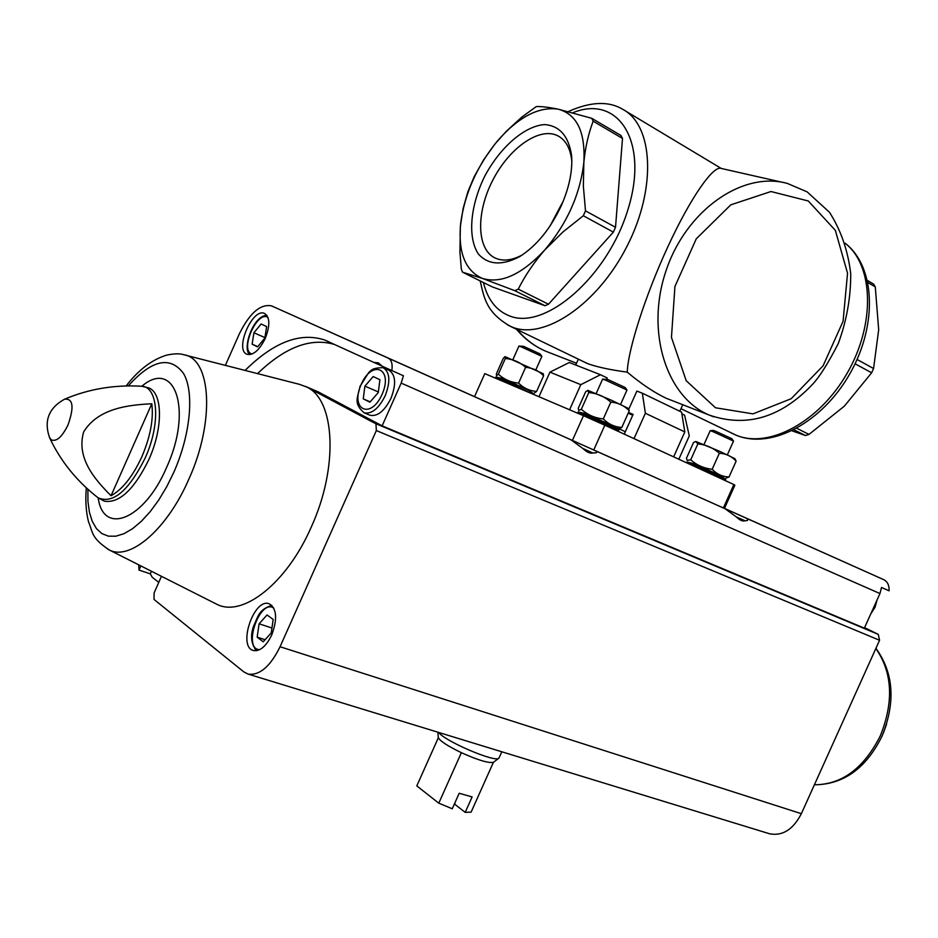 <?xml version="1.0" encoding="UTF-8"?>
<svg xmlns="http://www.w3.org/2000/svg" width="938" height="938" viewBox="0 0 938 938"><rect width="100%" height="100%" fill="white"/><g stroke="black" fill="none" stroke-linecap="round" stroke-linejoin="round"><path stroke-width="1.41" d="M583.319 215.752L562.835 232.049L544.814 249.907C533.898 262.523 525.046 275.596 518.257 289.139L514.798 290.674L482.542 278.469L462.516 272.172L461.332 269.1L459.937 252.263L460.347 226.433L463.161 208.33L467.898 191.727L474.229 176.625L483.574 159.952L495.053 143.877L506.414 131.191L521.833 117.098L536.302 106.557C541.519 106.393 548.765 107.26 558.028 109.136L591.702 118.282L593.179 121.213C588.443 133.559 585.324 147.301 583.846 162.45L583.354 186.076L585.5 210.862L583.319 215.752L613.358 232.12L615.516 227.289L622.504 138.437L593.179 121.213M583.846 162.45C580.188 194.248 567.173 223.396 544.814 249.907C521.915 274.435 501.15 283.956 482.542 278.469C465.225 270.883 457.932 252.498 460.675 223.314C464.673 193.697 476.856 166.354 497.21 141.263C518.222 117.133 538.494 106.428 558.028 109.136C576.893 114.143 585.5 131.906 583.846 162.45M518.257 289.139L548.484 304.24L545.001 305.729L514.798 290.674M585.5 210.862L615.516 227.289M462.516 272.172L492.169 286.852L545.001 305.729M591.702 118.282L620.991 135.506L622.504 138.437M867.486 280.497L873.548 284.062L875.283 286.911L878.683 329.766L873.571 368.517L871.637 372.796L844.341 406.154L809.002 434.411L805.472 435.537L792 430.835M855.093 363.792L871.637 372.796M857.086 359.5L873.571 368.517M867.943 282.596L875.283 286.911M632.716 415.241L628.202 413.166M713.724 416.835L709.304 415.1C746.648 427.892 781.12 417.574 812.707 384.158C819.706 376.63 828.231 363.1 838.267 343.554C846.686 320.69 850.836 297.393 850.719 273.662C847.975 250.563 840.882 230.08 829.427 212.223L807.126 191.856L787.31 183.414C742.333 170.833 685.69 210.569 665.804 271.457C645.391 332.181 666.684 397.454 709.304 415.1L665.992 398.181C653.927 392.389 641.017 383.701 627.252 372.151C611.084 369.982 598.21 367.274 588.642 364.003L584.609 362.174M606.722 379.069L607.214 377.967L600.472 374.731L580.81 384.662L569.589 409.777M628.835 409.062L636.89 391.076L642.354 393.221L645.379 413.259L634.018 438.632M625.306 110.86L721.322 168.477C713.619 164.771 690.708 197.285 667.95 246.553C645.168 295.716 627.874 350.237 627.252 372.151M561.428 205.387C550.606 228.638 536.724 245.697 519.769 256.566C502.053 265.841 488.252 264.985 478.345 253.987C467.464 237.443 470.184 205.938 484.571 176.543C499.86 147.583 524.143 126.161 544.415 124.578C559.517 125.645 568.58 135.951 571.594 155.509C572.684 170.716 569.296 187.342 561.428 205.387M548.484 304.24L613.358 232.12M796.819 428.326L809.002 434.411M794.017 429.827L805.472 435.537M723.362 507.962L733.868 484.547L734.853 485.263L724.441 508.443L475.214 396.95M733.868 484.547L604.834 425.207L593.731 450.006M604.834 425.207L583.471 415.698L572.391 440.461M583.471 415.698L484.805 373.629L474.534 396.645L271.422 305.835C260.283 303.842 249.614 313.163 239.389 333.776L225.366 365.374M681.867 413.846L684.588 415.159L689.289 435.9L678.831 459.233M538.963 396.715L549.926 372.151L580.81 384.662M549.926 372.151L569.319 362.514L600.472 374.731M642.354 393.221L681.586 412.11L684.81 431.926L645.379 413.259M684.81 431.926L673.648 456.853M624.251 434.142L633.103 414.385L628.507 412.497M625.341 431.715L618.259 428.455L617.825 429.44M618.259 428.455L617.169 427.974M584.081 413.412L583.096 412.978M522.173 255.03C511.89 260.436 502.956 261.468 495.37 258.126C476.703 249.719 475.812 213.172 492.544 180.671C508.971 148.028 539.655 126.313 557.911 135.846C565.825 140.102 570.468 148.544 571.828 161.207M549.903 226.222L563.398 200.755M305.507 386.409L318.17 391.85L306.832 387.066L370.44 420.939L864.355 628.143L879.95 593.543L881.532 587.481L889.107 590.823C889.33 585.347 887.547 581.63 883.748 579.672L724.464 508.384M382.153 366.09L373.899 362.431L378.319 362.842L382.258 366.254L403.422 375.763L401.171 383.103L879.95 593.543M373.899 362.431L324.689 340.013C300.242 331.982 273.708 342.124 245.088 370.428M140.852 565.919L139.012 570.081L150.291 573.822L152.261 577.269L158.78 582.392M151.428 571.254L150.291 573.822M391.826 370.627C392.764 364.108 391.58 359.946 388.273 358.152L571.019 439.852L583.061 448.634C586.836 452.198 590.108 453.664 592.875 453.007L596.509 452.726L596.697 451.33L725.074 508.736L736.389 516.967C739.824 520.262 742.673 521.54 744.971 520.789L747.504 520.52L747.539 518.773L883.748 579.672M138.683 564.828L139.012 570.081M864.578 627.651L878.296 634.381L879.563 640.267L801.369 813.68C793.173 829.485 782.632 836.204 769.735 833.823L768.926 833.577M318.17 391.85L382.129 425.84L401.171 383.103M271.727 635.014C266.169 646.294 260.096 651.464 253.518 650.538C237.373 647.091 253.741 597.987 269.042 603.709C276.757 608.293 277.648 618.728 271.727 635.014M185.302 355.127L299.304 384.299L306.832 387.066C335.124 399.987 338.665 467.241 311.275 527.027C286.876 583.202 242.649 617.767 216.842 604.283L214.919 603.31M370.44 420.939L375.939 423.73L376.349 430.565L280.063 646.739C270.285 666.555 259.627 675.677 248.078 674.082L243.716 671.819L154.008 599.429L154.113 592.945L161.442 576.319M111.047 495.733C95.488 480.15 75.919 458.319 83.658 431.926C98.209 408.007 128.987 404.935 151.804 403.762C153.691 419.063 150.373 436.721 141.861 456.747C132.797 476.375 122.515 489.378 111.047 495.733L151.804 403.762M864.355 628.143L871.988 631.344M571.019 439.852L571.605 440.11M594.762 450.463L596.697 451.33M725.074 508.736L722.448 507.552M724.441 508.443L747.539 518.773M388.273 358.152L271.75 305.976M265.255 338.419C259.416 350.12 253.377 355.42 247.163 354.329C234.113 350.413 252.263 307.535 264.469 313.421C269.98 317.126 270.238 325.463 265.255 338.419M745.018 520.789L736.224 516.838M592.945 453.019L582.85 448.481M383.619 367.872L388.86 370.193C395.707 374.579 396.422 383.947 390.994 398.298C384.521 411.067 377.522 416.73 369.982 415.264L369.478 415.053M334.76 344.551C310.924 337.34 285.187 347.025 257.54 373.617M252.134 344.211L257.587 346.896L264.856 338.067L266.615 326.576L261.104 323.997L253.905 332.791L252.134 344.211L257.798 346.638M264.938 337.586L253.905 332.791M257.164 637.183L263.215 641.803L271.258 632.927L273.169 619.455L267.06 614.953L259.099 623.805L257.164 637.183L265.091 639.728M364.905 386.139L363.252 398.885L369.912 402.168L378.284 392.565L379.902 379.714L373.183 376.56L364.905 386.139L378.354 391.955M271.95 628.003L259.099 623.805M370.182 401.851L363.252 398.885M454.778 803.151L455.047 804.476L465.201 812.367L471.099 812.156L493.411 762.324L498.887 758.162L501.853 751.795M438.339 737.737L416.8 785.892L438.785 803.174L452.257 808.779L459.198 793.267L472.107 796.937L465.201 812.367M438.785 803.174L461.379 752.686C477.97 760.143 488.639 763.356 493.411 762.324M438.656 732.437C444.788 741.231 495.663 762.934 498.887 758.162M438.234 737.209L438.257 737.42C439.676 740.832 447.391 745.921 461.379 752.686M496.225 377.017L503.401 378.823L527.871 389.786L533.921 393.89M495.428 378.155L495.968 376.947L533.968 394.593M502.252 378.53L528.821 390.431M518.573 383.103C510.811 382.387 504.058 379.421 498.324 374.203L496.507 375.634L496.425 373.746L503.354 358.222L504.996 356.651L505.336 358.492C513.051 359.16 519.816 362.103 525.62 367.321C532.678 367.907 538.67 370.721 543.606 375.751L536.606 391.416C529.63 390.911 523.615 388.144 518.573 383.103L525.62 367.321M534.648 392.823L536.606 391.416M505.336 358.492L498.324 374.203M543.606 375.751L543.196 373.699L505.066 356.639M512.863 359.664L518.937 346.075L521.082 346.79L541.871 356.37L535.809 369.947M518.972 346.063L523.603 346.345L540.136 353.966L541.836 356.323M578.5 412.005L586.086 413.916L612.08 425.535L618.47 429.874M578.195 411.934L618.81 430.096L618.248 431.374M584.796 413.588L613.147 426.274M603.298 418.911C594.891 418.09 587.575 414.877 581.337 409.261L578.723 410.445L578.254 408.335L585.629 391.838L587.727 390.384L588.806 392.565C597.154 393.327 604.482 396.516 610.802 402.132C618.083 402.66 624.239 405.556 629.257 410.809L621.8 427.47C614.601 427.025 608.434 424.175 603.298 418.911L610.802 402.132M619.291 428.76L621.8 427.47M588.806 392.565L581.337 409.261M629.257 410.809L628.39 408.44L611.166 400.116L587.845 390.36M596.181 393.526L602.618 379.128L605.245 380.007L626.994 390.02L620.546 404.43M602.665 379.116L607.847 379.503L625.154 387.476L626.947 389.962M687.12 462.035L694.401 463.853L719.258 474.956L725.402 479.107M686.51 462.762L686.862 461.965L725.707 479.306L725.144 480.537M693.217 463.56L720.232 475.613M712.177 469.246C703.992 468.379 696.84 465.236 690.72 459.808L687.237 460.394L686.44 458.295L693.499 442.572L695.773 441.458L697.86 443.885C705.986 444.694 713.161 447.825 719.352 453.253C726.024 453.629 731.617 456.267 736.131 461.144L729.002 477.02C722.401 476.727 716.796 474.136 712.177 469.246L719.352 453.253M726.164 478.028L729.002 477.02M697.86 443.885L690.72 459.808M736.131 461.144L734.864 458.635L719.516 451.248L695.773 441.458M704.028 444.448L710.195 430.706L713.15 431.726L733.516 441.083L727.349 454.836M710.242 430.694L713.208 430.39L715.553 431.21L731.746 438.644L733.481 441.024M568.334 111.563C590.33 101.679 608.352 100.858 622.375 109.113C653.411 124.918 656.823 188.186 627.041 246.202C597.647 304.404 544.192 340.236 512.265 327.128L507.915 325.146M845.197 243.282C873.677 265.384 875.506 324.196 847.26 373.031C819.331 422.041 768.902 448.856 736.271 435.267L731.675 433.168M517.178 329.625C525.303 339.31 534.801 346.497 545.67 351.187L550.055 352.899M572.801 112.748C618.236 94.023 649.155 141.357 628.12 208.986C607.93 276.651 544.919 330.962 509.264 315.813C496.214 310.572 487.596 299.468 483.422 282.526M808.251 200.967L770.977 191.528L730.819 204.824L696.266 238.815L674.938 286.465L671.456 337.41L686.206 380.722L715.518 407.772L752.991 413.869L791.18 398.72L823.095 365.797L843.074 321.3L847.542 273.239L835.348 230.349L808.251 200.967M886.551 724.277L883.408 732.977M64.558 399.201C48.624 408.065 43.664 420.963 49.667 437.917C60.7 461.32 76.857 481.3 98.127 497.832C112.982 504.14 128.658 490.891 145.144 458.084C161.125 423.237 158.229 385.448 140.712 386.198C113.826 384.744 88.442 389.082 64.558 399.201C73.152 398.357 74.301 406.928 68.028 424.914C62.049 437.002 56.456 441.974 51.25 439.84L49.397 437.319M376.349 430.565L879.563 640.267M280.063 646.739L801.369 813.68M375.939 423.73L878.296 634.381M875.846 648.51C892.472 672.499 893.984 701.577 880.36 735.755C863.839 768.351 841.855 784.684 814.395 784.778M141.568 386.245L148.028 387.675C162.708 391.721 163.529 427.4 148.872 459.538C134.263 489.331 119.548 503.237 104.739 501.244L103.848 500.939M141.802 386.268C174.89 357.917 193.111 410.187 166.483 467.687C144.253 519.875 103.18 535.985 98.197 497.879M128.307 385.905C151.733 359.735 170.141 355.584 183.52 373.453C194.494 392.119 190.637 434.505 173.729 472.482L166.671 486.834L158.757 500.001L150.256 511.585L141.439 521.235L132.575 528.68L123.945 533.71L115.796 536.208L108.362 536.149L101.867 533.581L96.462 528.622L92.287 521.458L89.427 512.312L87.949 501.49L87.879 489.284M126.161 385.94C138.437 369.912 151.933 359.641 166.647 355.127C173.999 353.556 179.674 353.415 183.66 354.705C211.285 358.41 215.224 421.525 188.69 479.541C167.14 529.196 130.148 560.877 109.406 550.043L107.835 549.246M252.134 353.989C239.096 351.316 257.129 309.751 267.975 317.454M259.638 649.671C242.192 649.284 259.697 598.163 273.814 608.105M382.071 394.382C370.569 420.236 349.757 409.554 361.212 384.369C372.269 358.973 393.597 368.54 382.071 394.382M369.982 415.264L364.19 412.826C352.676 402.941 358.164 396.997 360.004 386.362L368.74 372.515C371.952 369.971 371.647 368.013 383.103 367.649C389.938 372.034 390.642 381.414 385.19 395.789C378.706 408.593 371.706 414.268 364.19 412.826L363.686 412.614M876.327 601.575L874.533 607.085L871.601 612.068M679.827 411.254L682.747 404.735M575.733 365.023L578.359 359.16M480.186 280.919C484.184 298.366 486.388 312.647 510.612 326.447L587 363.334M721.31 168.465L782.573 182.347M680.976 408.687L736.436 435.349C772.103 449.736 822.45 422.065 849.84 373.816C877.405 325.627 875.893 267.096 845.185 243.223M516.498 329.297C524.788 339.075 534.519 346.38 545.67 351.187L576.53 363.241M571.828 160.574L571.594 155.509M557.911 135.846L559.482 136.749M248.078 674.082L769.735 833.823M814.395 784.789C843.532 784.578 866.091 768.351 882.06 736.107C895.755 702.257 893.703 672.992 875.94 648.299M98.127 497.832L104.095 501.021M216.842 604.283L109.406 550.043C90.693 537.638 93.073 532.456 88.512 521.774C85.991 511.726 85.252 500.423 86.296 487.842M329.297 342.053L324.689 340.013M249.836 354.623C241.875 349.217 252.99 315.59 266.873 315.332M256.367 650.726C251.126 643.796 250.2 635.601 253.588 626.127C258.208 616.477 258.384 609.782 271.856 605.373M870.827 613.792L875.037 607.296L877.124 599.816M438.257 737.42L437.87 732.203M577.632 413.201L578.195 411.923"/></g></svg>
